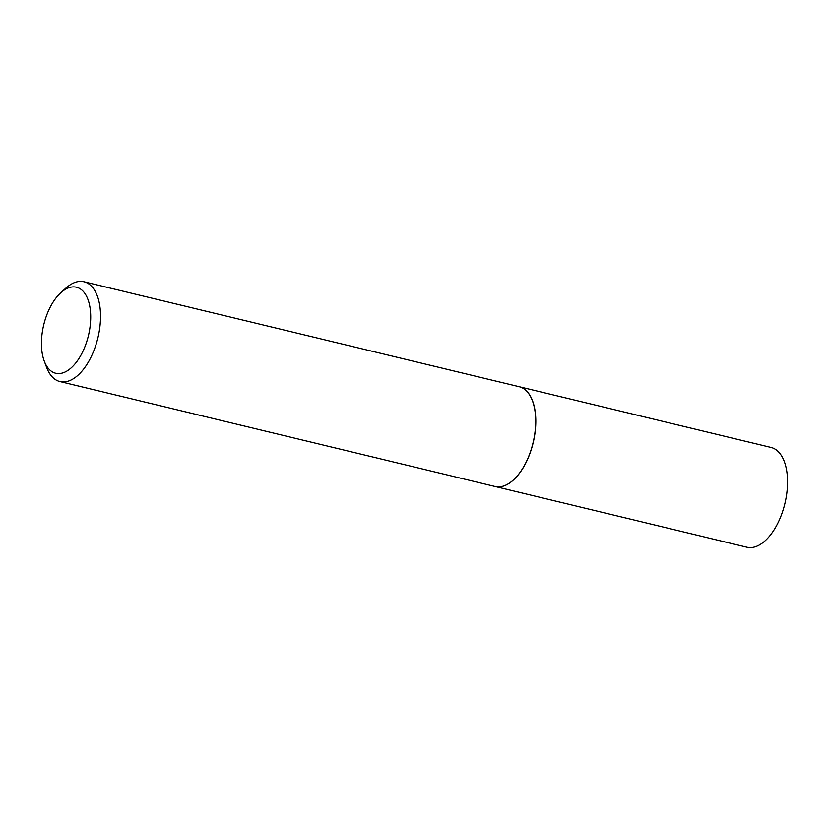 <?xml version="1.0" encoding="UTF-8"?>
<svg xmlns="http://www.w3.org/2000/svg" width="829" height="829" viewBox="0 0 829 829"><rect width="100%" height="100%" fill="white"/><g stroke="black" fill="none" stroke-linecap="round" stroke-linejoin="round"><path stroke-width="1.24" d="M495.131 486.509A51.325 26.663 -76.4 0 0 495.182 486.519L746.939 547.233A51.325 26.663 -76.4 0 0 787.55 481.172A51.325 26.663 -76.4 0 0 771.011 447.442L519.244 386.728A51.325 26.663 -76.4 0 0 519.203 386.718M495.182 486.519A51.325 26.663 -76.4 0 0 535.793 420.458A51.325 26.663 -76.4 0 0 519.244 386.728M65.646 289.197A44.238 22.984 -76.4 0 0 60.724 292.824A44.238 22.984 -76.4 0 0 44.258 361.112A44.238 22.984 -76.4 0 0 66.507 371.288A44.238 22.984 -76.4 0 0 90.703 316.305A44.238 22.984 -76.4 0 0 65.646 289.197M44.258 361.112L46.652 367.475A51.325 26.663 -76.4 0 0 59.926 381.558A51.325 26.663 -76.4 0 0 72.465 379.278A51.325 26.663 -76.4 0 0 99.915 326.574A51.325 26.663 -76.4 0 0 83.998 281.767A51.325 26.663 -76.4 0 0 71.46 284.046A51.325 26.663 -76.4 0 0 65.75 288.243L60.724 292.824M59.926 381.558L495.089 486.499A51.325 26.663 -76.4 0 0 507.617 484.219A51.325 26.663 -76.4 0 0 513.327 480.012A51.325 26.663 -76.4 0 0 532.436 400.79A51.325 26.663 -76.4 0 0 519.151 386.708L83.998 281.767M513.369 479.981A51.211 26.611 -76.4 0 0 513.41 479.939A51.211 26.611 -76.4 0 0 532.477 400.894A51.211 26.611 -76.4 0 0 532.456 400.842"/></g></svg>
